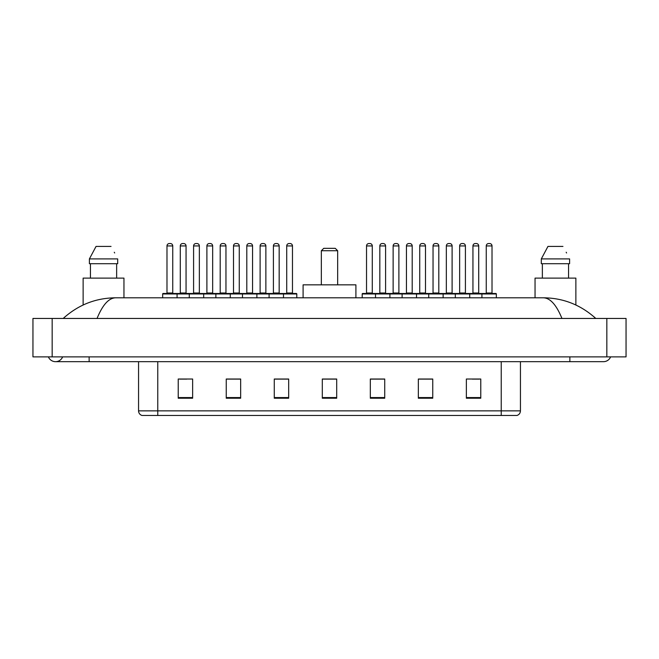 <?xml version="1.0" encoding="UTF-8"?>
<svg xmlns="http://www.w3.org/2000/svg" width="659" height="659" viewBox="0 0 659 659"><rect width="100%" height="100%" fill="white"/><g stroke="black" fill="none" stroke-linecap="round" stroke-linejoin="round"><path stroke-width="0.99" d="M48.395 356.873A7.686 7.686 0 0 0 62.646 356.873A7.686 7.686 0 0 1 48.395 356.873A7.686 7.686 0 0 0 55.521 361.676A7.686 7.686 0 0 1 48.395 356.873M610.605 356.873A7.686 7.686 0 0 1 603.479 361.676A7.686 7.686 0 0 0 610.605 356.873A7.686 7.686 0 0 1 603.479 361.676A7.686 7.686 0 0 0 610.605 356.873M561.946 318.454C556.435 304.895 550.249 298.008 543.378 297.802L115.622 297.802C108.751 298.008 102.565 304.895 97.054 318.454M52.16 318.454L626.05 318.454L626.05 356.873L32.95 356.873L32.95 318.454L52.16 318.454L52.16 356.873M543.378 297.802C563.206 297.959 580.678 304.837 595.794 318.454L594.163 316.971M64.837 316.971L63.206 318.454C78.248 304.87 95.72 297.983 115.622 297.802M501.235 415.467L501.235 410.854L520.445 410.854C520.313 413.152 519.16 414.692 516.986 415.467L142.014 415.467A4.802 4.802 0 0 1 138.555 410.854L138.555 361.676M480.773 398.225L480.773 379.016L466.366 379.016L466.366 398.225L480.773 398.225M432.749 398.225L432.749 379.016L418.341 379.016L418.341 398.225L432.749 398.225M384.724 398.225L384.724 379.016L370.317 379.016L370.317 398.225L384.724 398.225M192.634 398.225L192.634 379.016L178.227 379.016L178.227 398.225L192.634 398.225M240.659 398.225L240.659 379.016L226.251 379.016L226.251 398.225L240.659 398.225M288.683 398.225L288.683 379.016L274.276 379.016L274.276 398.225L288.683 398.225M336.7 398.225L336.7 379.016L322.3 379.016L322.3 398.225L336.7 398.225M492.495 415.467L157.765 415.467L157.765 410.854L501.235 410.854L501.235 361.676M432.32 379.106L426.225 379.106M419.017 379.106L432.749 379.106M472.231 379.106L479.431 379.106M285.99 379.106L279.894 379.106M226.251 379.106L239.983 379.106M232.775 379.106L226.68 379.106M179.569 379.106L186.769 379.106M379.106 379.106L373.01 379.106M336.7 379.106L322.3 379.106M288.683 379.106L274.276 379.106M384.724 379.106L370.317 379.106M123.958 297.802L123.958 278.114L83.133 278.114L83.133 305.01M116.643 263.707L116.643 278.114L116.643 263.707M89.402 258.905L96.049 246.417L89.402 258.905L89.402 263.707L117.689 263.707L117.689 258.905L89.402 258.905M114.658 252.974L114.279 252.249M90.448 263.707L90.448 278.114M111.042 246.417L96.049 246.417M321.337 250.741L337.663 250.741L335.266 248.336L323.734 248.336L321.337 250.741L321.337 284.836M337.663 250.741L337.663 284.836M355.909 297.802L355.909 284.836L303.091 284.836L303.091 297.802M575.867 305.01L575.867 278.114L535.042 278.114L535.042 297.802M541.311 258.905L547.959 246.417L541.311 258.905L541.311 263.707L569.598 263.707L569.598 258.905L541.311 258.905M566.567 252.974L566.188 252.249M542.357 263.707L542.357 278.114M568.552 278.114L568.552 263.707M562.951 246.417L547.959 246.417M282.868 293.486L296.311 293.486A0.478 0.478 0 0 1 296.797 293.963L162.666 293.963A0.478 0.478 0 0 1 163.144 293.486L176.587 293.486A0.478 0.478 0 0 1 177.073 293.963L177.073 297.802M172.749 245.939L166.982 245.939A2.397 2.397 0 0 1 169.388 243.533L170.352 243.533A2.397 2.397 0 0 1 172.749 245.939L172.749 293A0.478 0.478 0 0 0 173.226 293.486M166.982 245.939L166.982 293A0.478 0.478 0 0 1 166.505 293.486M170.352 243.533L169.388 243.533M162.666 293.963L162.666 297.802M189.273 297.802L189.273 293.963A0.478 0.478 0 0 1 189.751 293.486L203.194 293.486A0.478 0.478 0 0 1 203.68 293.963L203.68 297.802M199.356 245.939L193.589 245.939A2.397 2.397 0 0 1 195.995 243.533L196.95 243.533A2.397 2.397 0 0 1 199.356 245.939L199.356 293A0.478 0.478 0 0 0 199.834 293.486M193.589 245.939L193.589 293A0.478 0.478 0 0 1 193.112 293.486M196.95 243.533L195.995 243.533M215.872 297.802L215.872 293.963A0.478 0.478 0 0 1 216.358 293.486L229.802 293.486A0.478 0.478 0 0 1 230.279 293.963L230.279 297.802M225.963 245.939L220.197 245.939A2.397 2.397 0 0 1 222.602 243.533L223.558 243.533A2.397 2.397 0 0 1 225.963 245.939L225.963 293A0.478 0.478 0 0 0 226.441 293.486M220.197 245.939L220.197 293A0.478 0.478 0 0 1 219.719 293.486M223.558 243.533L222.602 243.533M242.479 297.802L242.479 293.963A0.478 0.478 0 0 1 242.957 293.486L256.409 293.486A0.478 0.478 0 0 1 256.886 293.963L256.886 297.802M252.562 245.939L246.804 245.939A2.397 2.397 0 0 1 249.201 243.533L250.165 243.533A2.397 2.397 0 0 1 252.562 245.939L252.562 293A0.478 0.478 0 0 0 253.048 293.486M246.804 245.939L246.804 293A0.478 0.478 0 0 1 246.326 293.486M250.165 243.533L249.201 243.533M269.086 297.802L269.086 293.963A0.478 0.478 0 0 1 269.564 293.486L283.016 293.486A0.478 0.478 0 0 1 283.494 293.963L283.494 297.802M279.169 245.939L273.411 245.939A2.397 2.397 0 0 1 275.808 243.533L276.772 243.533A2.397 2.397 0 0 1 279.169 245.939L279.169 293A0.478 0.478 0 0 0 279.655 293.486M273.411 245.939L273.411 293A0.478 0.478 0 0 1 272.925 293.486M276.772 243.533L275.808 243.533M481.927 297.802L481.927 293.963A0.478 0.478 0 0 1 482.413 293.486L495.856 293.486A0.478 0.478 0 0 1 496.334 293.963L375.506 293.963A0.478 0.478 0 0 1 375.984 293.486L389.436 293.486A0.478 0.478 0 0 1 389.914 293.963L389.914 297.802M385.589 245.939L379.831 245.939A2.397 2.397 0 0 1 382.228 243.533L383.192 243.533A2.397 2.397 0 0 1 385.589 245.939L385.589 293A0.478 0.478 0 0 0 386.075 293.486M379.831 245.939L379.831 293A0.478 0.478 0 0 1 379.345 293.486M383.192 243.533L382.228 243.533M376.132 293.486L362.689 293.486A0.478 0.478 0 0 0 362.203 293.963L375.506 293.963L375.506 297.802M402.114 297.802L402.114 293.963A0.478 0.478 0 0 1 402.591 293.486L416.043 293.486A0.478 0.478 0 0 1 416.521 293.963L416.521 297.802M412.196 245.939L406.438 245.939A2.397 2.397 0 0 1 408.835 243.533L409.799 243.533A2.397 2.397 0 0 1 412.196 245.939L412.196 293A0.478 0.478 0 0 0 412.674 293.486M406.438 245.939L406.438 293A0.478 0.478 0 0 1 405.952 293.486M409.799 243.533L408.835 243.533M428.721 297.802L428.721 293.963A0.478 0.478 0 0 1 429.198 293.486L442.642 293.486A0.478 0.478 0 0 1 443.128 293.963L443.128 297.802M438.803 293A0.478 0.478 0 0 0 439.281 293.486L432.559 293.486A0.478 0.478 0 0 0 433.037 293L438.803 293L438.803 245.939A2.397 2.397 0 0 0 436.398 243.533L435.442 243.533L436.398 243.533M438.803 245.939L433.037 245.939A2.397 2.397 0 0 1 435.442 243.533M433.037 245.939L433.037 293M455.32 297.802L455.32 293.963A0.478 0.478 0 0 1 455.806 293.486L469.249 293.486A0.478 0.478 0 0 1 469.727 293.963L469.727 297.802M465.411 293A0.478 0.478 0 0 0 465.888 293.486L459.166 293.486A0.478 0.478 0 0 0 459.644 293L465.411 293L465.411 245.939A2.397 2.397 0 0 0 463.005 243.533L462.05 243.533L463.005 243.533M465.411 245.939L459.644 245.939A2.397 2.397 0 0 1 462.05 243.533M459.644 245.939L459.644 293M492.018 293A0.478 0.478 0 0 0 492.495 293.486L485.774 293.486A0.478 0.478 0 0 0 486.251 293L492.018 293L492.018 245.939A2.397 2.397 0 0 0 489.612 243.533L488.649 243.533L489.612 243.533M492.018 245.939L486.251 245.939A2.397 2.397 0 0 1 488.649 243.533M486.251 245.939L486.251 293M496.334 293.963L496.334 297.802M189.891 293.486L176.447 293.486M180.286 245.939A2.397 2.397 0 0 1 182.691 243.533L183.647 243.533A2.397 2.397 0 0 1 186.052 245.939L180.286 245.939L180.286 293A0.478 0.478 0 0 1 179.808 293.486M186.052 245.939L186.052 293A0.478 0.478 0 0 0 186.53 293.486M216.498 293.486L203.054 293.486M206.893 245.939A2.397 2.397 0 0 1 209.298 243.533L210.254 243.533A2.397 2.397 0 0 1 212.659 245.939L206.893 245.939L206.893 293A0.478 0.478 0 0 1 206.415 293.486M212.659 245.939L212.659 293A0.478 0.478 0 0 0 213.137 293.486M243.105 293.486L229.662 293.486M233.5 245.939A2.397 2.397 0 0 1 235.897 243.533L236.861 243.533A2.397 2.397 0 0 1 239.266 245.939L233.5 245.939L233.5 293A0.478 0.478 0 0 1 233.022 293.486M239.266 245.939L239.266 293A0.478 0.478 0 0 0 239.744 293.486M269.712 293.486L256.26 293.486M260.107 245.939A2.397 2.397 0 0 1 262.504 243.533L263.468 243.533A2.397 2.397 0 0 1 265.865 245.939L260.107 245.939L260.107 293A0.478 0.478 0 0 1 259.621 293.486M265.865 245.939L265.865 293A0.478 0.478 0 0 0 266.351 293.486M286.714 245.939A2.397 2.397 0 0 1 289.112 243.533L290.075 243.533A2.397 2.397 0 0 1 292.472 245.939L286.714 245.939L286.714 293A0.478 0.478 0 0 1 286.228 293.486M292.472 245.939L292.472 293A0.478 0.478 0 0 0 292.95 293.486M296.797 293.963L296.797 297.802M366.528 245.939A2.397 2.397 0 0 1 368.925 243.533L369.888 243.533A2.397 2.397 0 0 1 372.286 245.939L366.528 245.939L366.528 293A0.478 0.478 0 0 1 366.05 293.486M372.286 245.939L372.286 293A0.478 0.478 0 0 0 372.772 293.486M362.203 293.963L362.203 297.802M402.74 293.486L389.288 293.486M393.135 245.939A2.397 2.397 0 0 1 395.532 243.533L396.496 243.533A2.397 2.397 0 0 1 398.893 245.939L393.135 245.939L393.135 293A0.478 0.478 0 0 1 392.649 293.486M398.893 245.939L398.893 293A0.478 0.478 0 0 0 399.379 293.486M429.339 293.486L415.895 293.486M419.734 245.939A2.397 2.397 0 0 1 422.139 243.533L423.103 243.533A2.397 2.397 0 0 1 425.5 245.939L419.734 245.939L419.734 293A0.478 0.478 0 0 1 419.256 293.486M425.5 245.939L425.5 293A0.478 0.478 0 0 0 425.978 293.486M455.946 293.486L442.502 293.486M446.341 245.939A2.397 2.397 0 0 1 448.746 243.533L449.702 243.533A2.397 2.397 0 0 1 452.107 245.939L446.341 245.939L446.341 293A0.478 0.478 0 0 1 445.863 293.486M452.107 245.939L452.107 293A0.478 0.478 0 0 0 452.585 293.486M482.553 293.486L469.109 293.486M472.948 245.939A2.397 2.397 0 0 1 475.353 243.533L476.309 243.533A2.397 2.397 0 0 1 478.714 245.939L472.948 245.939L472.948 293A0.478 0.478 0 0 1 472.47 293.486M478.714 245.939L478.714 293A0.478 0.478 0 0 0 479.192 293.486M569.862 356.873L569.862 361.676L603.479 361.676M89.138 356.873L89.138 361.676L569.862 361.676M606.84 318.454L606.84 356.873M138.555 410.854L157.765 410.854L157.765 361.676M336.7 397.558L322.3 397.558M288.683 397.558L274.276 397.558M240.659 397.558L226.251 397.558M192.634 397.558L178.227 397.558M384.724 397.558L370.317 397.558M432.749 397.558L418.341 397.558M480.773 397.558L466.366 397.558M166.982 293L172.749 293M193.589 293L199.356 293M220.197 293L225.963 293M246.804 293L252.562 293M273.411 293L279.169 293M379.831 293L385.589 293M406.438 293L412.196 293M180.286 293L186.052 293M206.893 293L212.659 293M233.5 293L239.266 293M260.107 293L265.865 293M286.714 293L292.472 293M366.528 293L372.286 293M393.135 293L398.893 293M419.734 293L425.5 293M446.341 293L452.107 293M472.948 293L478.714 293M89.138 361.676L55.521 361.676M520.445 410.854L520.445 361.676"/></g></svg>
